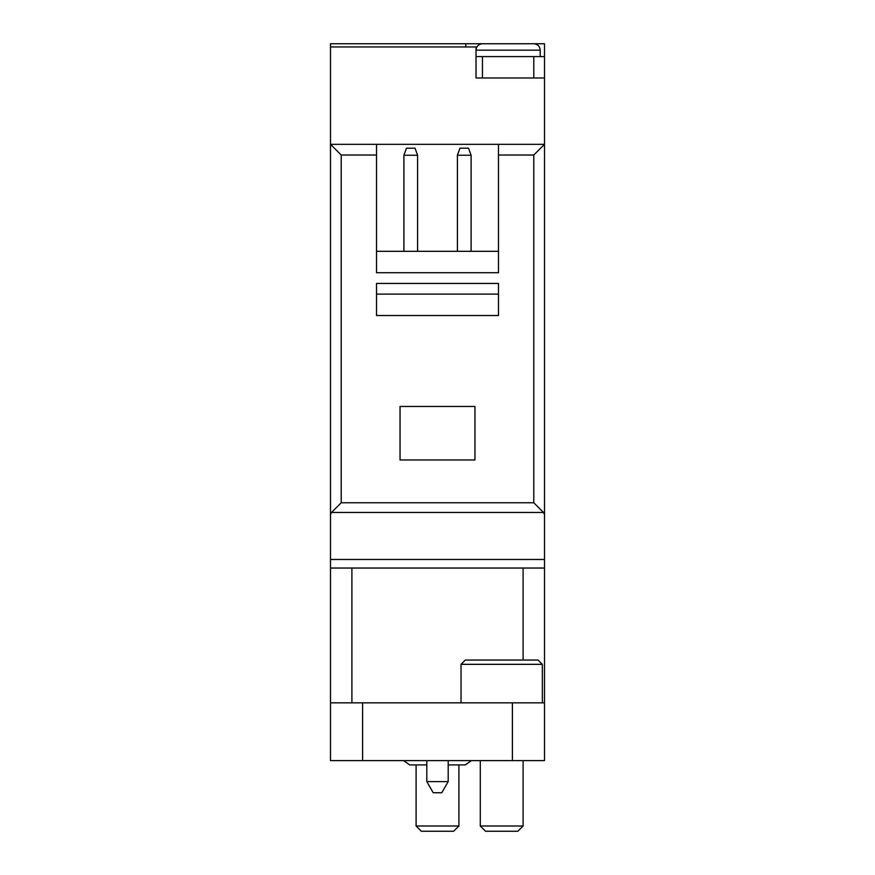 <?xml version="1.0" encoding="UTF-8"?>
<svg xmlns="http://www.w3.org/2000/svg" width="875" height="875" viewBox="0 0 875 875"><rect width="100%" height="100%" fill="white"/><g stroke="black" fill="none" stroke-linecap="round" stroke-linejoin="round"><path stroke-width="1.31" d="M498.488 251.322L376.512 251.322M498.488 144.331L330.498 144.331L341.206 155.028L376.512 155.028L376.512 272.727L498.488 272.727L498.488 144.331L544.502 144.331L544.502 43.75L330.498 43.75L330.498 760.627L544.502 760.627L544.502 559.475L330.498 559.475M376.512 144.331L376.512 155.028M400.05 406.47L400.05 459.966L474.95 459.966L474.95 406.47L400.05 406.47M498.488 283.423L498.488 315.525L376.512 315.525L376.512 283.423L498.488 283.423M330.498 514.577L331.505 512.466L341.206 502.764L533.794 502.764L543.495 512.466L544.502 514.577L544.502 144.331L533.794 155.028L498.488 155.028M544.502 514.577L544.502 559.475M330.498 46.955L476.022 46.955L476.022 77.984L544.502 77.984M465.806 43.75L465.806 46.955M330.498 568.039L544.502 568.039M330.498 702.855L544.502 702.855M476.022 56.591L544.502 56.591M508.123 43.75L482.442 43.75L508.123 43.75M517.847 831.25L485.548 831.25L480.298 826L523.097 826L517.847 831.25M461.037 664.333L542.358 664.333L538.081 660.056L465.314 660.056L461.037 664.333L461.037 702.855M453.644 831.25L421.356 831.25L416.095 826L458.905 826L453.644 831.25M448.197 760.627L448.197 781.616L426.803 781.616L426.803 760.627M448.197 781.616L441.777 792.728L433.223 792.728L426.803 781.616M498.488 294.12L376.512 294.12M403.9 155.236L406.47 148.181L415.034 148.181L417.594 155.236L403.9 155.236L403.9 251.322M417.594 155.236L417.594 251.322M471.1 251.322L471.1 155.236L457.406 155.236L457.406 251.322M457.406 155.236L459.966 148.181L468.53 148.181L471.1 155.236M341.206 502.764L341.206 155.028M533.794 502.764L533.794 155.028M543.495 512.466L331.505 512.466M523.097 568.039L523.097 660.056M351.903 568.039L351.903 702.855M512.4 702.855L512.4 760.627M362.6 702.855L362.6 760.627M482.442 56.591L482.442 77.984M533.794 56.591L533.794 77.984M533.794 43.75C537.731 44.166 539.875 46.309 540.214 50.17L476.022 50.17C476.361 46.309 478.505 44.166 482.442 43.75M540.214 50.17L540.214 56.591M480.298 760.627L480.298 826M523.097 760.627L523.097 826M542.358 664.333L542.358 702.855M416.095 764.914L416.095 826M458.905 764.914L458.905 826M471.373 760.627L465.314 764.914L471.373 760.627L465.314 764.914L448.197 764.914M403.627 760.627L409.686 764.914L403.627 760.627L409.686 764.914L426.803 764.914"/></g></svg>
